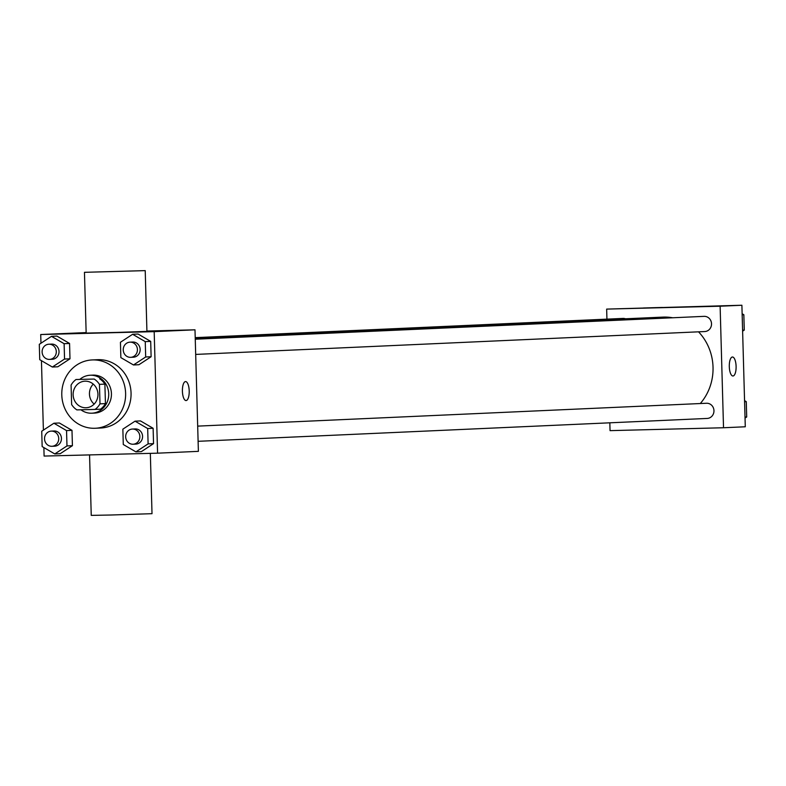 <?xml version="1.0" encoding="UTF-8"?>
<svg xmlns="http://www.w3.org/2000/svg" width="786" height="786" viewBox="0 0 786 786"><rect width="100%" height="100%" fill="white"/><g stroke="black" fill="none" stroke-linecap="round" stroke-linejoin="round"><path stroke-width="1.18" d="M94.153 404.102A13.293 12.419 87.4 0 1 93.259 384.099M85.173 381.181A13.293 12.419 87.4 0 1 97.945 394.032A13.293 12.419 87.4 0 1 86.136 407.757A13.293 12.419 87.4 0 1 73.137 395.024A13.293 12.419 87.4 0 1 84.947 381.181A13.293 12.419 87.4 0 1 85.173 381.181M71.084 385.091L71.634 404.574A18.058 16.86 87.4 0 0 76.871 409.889L95.067 409.427A18.058 16.86 87.4 0 0 99.999 403.847L99.449 384.364A18.058 16.86 87.4 0 0 94.212 379.049L76.016 379.51A18.058 16.86 87.4 0 0 71.084 385.091M99.999 403.847L105.442 403.611L104.892 384.118L99.449 384.364M94.212 379.049L76.016 379.51M99.655 378.803A18.058 16.86 87.4 0 1 104.892 384.118M105.442 403.611A18.058 16.86 87.4 0 1 100.5 409.182L95.067 409.427M80.909 409.791A19.002 17.734 -92.6 0 0 91.834 413.2A19.002 17.734 -92.6 0 0 108.714 393.776A19.002 17.734 -92.6 0 0 90.135 375.246A19.002 17.734 -92.6 0 0 79.887 379.333M90.135 375.246L92.846 375.128A19.002 17.734 87.4 0 1 93.17 375.109A19.002 17.734 87.4 0 1 111.435 393.648A19.002 17.734 87.4 0 1 94.556 413.082L91.834 413.2M92.748 359.919A34.191 31.921 87.4 0 1 125.603 392.98A34.191 31.921 87.4 0 1 95.244 428.262A34.191 31.921 87.4 0 1 61.809 395.535A34.191 31.921 87.4 0 1 92.168 359.939A34.191 31.921 87.4 0 1 92.748 359.919M92.168 359.939L97.611 359.693A34.191 31.921 87.4 0 1 98.191 359.674A34.191 31.921 87.4 0 1 131.046 392.735A34.191 31.921 87.4 0 1 100.677 428.016L95.244 428.262M135.909 451.871L141.352 451.626L153.545 443.628L153.123 428.282L140.498 420.923L135.054 421.168L122.862 429.156L123.284 444.512L135.909 451.871L148.112 443.874L147.68 428.527L135.054 421.168M54.784 453.935L60.227 453.689L72.42 445.691L71.988 430.345L59.363 422.986L53.92 423.232L41.727 431.219L42.159 446.576L54.784 453.935L66.977 445.937L66.545 430.59L53.92 423.232M43.869 447.568L44.104 456.067L157.573 453.178L154.184 331.653L40.715 334.531L40.96 343.246M41.442 360.676L43.387 430.139M133.482 364.969L138.925 364.724L151.118 356.736L150.696 341.389L138.071 334.03L132.628 334.276L120.435 342.264L120.857 357.61L133.482 364.969L145.685 356.982L145.253 341.635L132.628 334.276M52.357 367.033L57.791 366.787L69.993 358.799L69.561 343.453L56.936 336.094L51.493 336.339L39.3 344.327L39.732 359.674L52.357 367.033L64.55 359.045L64.118 343.698L51.493 336.339M157.573 453.178L198.386 451.351L194.997 329.815L154.184 331.653M185.545 381.574A9.501 3.399 -91.5 0 1 185.565 381.574A9.501 3.399 -91.5 0 1 189.21 390.986A9.501 3.399 -91.5 0 1 186.046 400.565A9.501 3.399 -91.5 0 1 182.411 391.192A9.501 3.399 -91.5 0 1 185.545 381.574A9.501 3.399 -91.5 0 1 189.21 390.986A9.501 3.399 -91.5 0 1 186.046 400.565M194.997 329.815L146.913 331.034M86.136 332.586L40.715 334.531M145.223 270.62L146.923 331.387L116.544 332.429L86.155 333.087L84.456 272.32L145.223 270.62L84.456 272.32M89.555 454.907L91.245 515.38L110.747 515.017L152.012 513.68L150.332 453.365M195.233 338.118L662.785 317.112A51.365 47.956 87.4 0 1 663.649 317.082A51.365 47.956 87.4 0 1 672.698 317.77M698.518 331.82A51.365 47.956 87.4 0 1 700.297 403.532M625.469 318.792A7.595 7.094 -92.6 0 0 622.964 318.418L195.213 337.646M197.689 426.12L706.526 403.257A7.595 7.094 87.4 0 1 706.653 403.247A7.595 7.094 87.4 0 1 713.953 410.597A7.595 7.094 87.4 0 1 707.203 418.437L198.111 441.31M195.262 339.218L704.099 316.355A7.595 7.094 87.4 0 1 704.227 316.355A7.595 7.094 87.4 0 1 711.527 323.704A7.595 7.094 87.4 0 1 704.777 331.545L195.685 354.417M609.828 422.809L610.054 430.64L723.523 427.751L720.123 306.216L606.654 309.104L606.939 319.145M720.123 306.216L741.896 305.243L745.285 426.778L723.523 427.751M732.444 357.001A9.501 3.399 -91.5 0 1 732.464 357.001A9.501 3.399 -91.5 0 1 736.109 366.414A9.501 3.399 -91.5 0 1 732.945 375.993A9.501 3.399 -91.5 0 1 729.3 366.62A9.501 3.399 -91.5 0 1 732.444 357.001A9.501 3.399 -91.5 0 1 736.099 366.414A9.501 3.399 -91.5 0 1 732.945 375.993M741.896 305.243L606.654 309.104M643.518 307.984L662.48 307.454M742.613 331.171L744.273 330.091L743.841 314.734L742.131 313.742M744.273 330.091L742.583 330.159M743.841 314.734L742.161 314.813M745.04 418.064L746.7 416.983L746.268 401.636L744.558 400.634M746.7 416.983L745.01 417.052M746.268 401.636L744.588 401.705M48.86 344.219L51.581 344.091A7.595 7.094 87.4 0 1 51.709 344.091A7.595 7.094 87.4 0 1 59.019 351.44A7.595 7.094 87.4 0 1 52.269 359.281L49.547 359.399A7.595 7.094 87.4 0 1 42.12 352.128A7.595 7.094 87.4 0 1 48.86 344.219A7.595 7.094 87.4 0 1 48.987 344.209A7.595 7.094 87.4 0 1 56.297 351.558A7.595 7.094 87.4 0 1 49.547 359.399M57.791 366.787L69.993 358.799L64.55 359.045M69.993 358.799L69.561 343.453L64.118 343.698M69.561 343.453L56.936 336.094M51.287 431.111L54.008 430.993A7.595 7.094 87.4 0 1 54.136 430.983A7.595 7.094 87.4 0 1 61.446 438.333A7.595 7.094 87.4 0 1 54.696 446.173L51.974 446.291A7.595 7.094 87.4 0 1 44.547 439.02A7.595 7.094 87.4 0 1 51.287 431.111A7.595 7.094 87.4 0 1 51.424 431.111A7.595 7.094 87.4 0 1 58.724 438.45A7.595 7.094 87.4 0 1 51.974 446.291M60.227 453.689L72.42 445.691L66.977 445.937M72.42 445.691L71.988 430.345L66.545 430.59M71.988 430.345L59.363 422.986M129.995 342.156L132.716 342.028A7.595 7.094 87.4 0 1 132.844 342.028A7.595 7.094 87.4 0 1 140.144 349.377A7.595 7.094 87.4 0 1 133.394 357.217L130.673 357.335A7.595 7.094 87.4 0 1 123.245 350.065A7.595 7.094 87.4 0 1 129.995 342.156A7.595 7.094 87.4 0 1 130.122 342.146A7.595 7.094 87.4 0 1 137.422 349.495A7.595 7.094 87.4 0 1 130.673 357.335M138.925 364.724L151.118 356.736L145.685 356.982M151.118 356.736L150.696 341.389L145.253 341.635M150.696 341.389L138.071 334.03M132.421 429.048L135.143 428.93A7.595 7.094 87.4 0 1 135.271 428.92A7.595 7.094 87.4 0 1 142.571 436.269A7.595 7.094 87.4 0 1 135.821 444.11L133.099 444.228A7.595 7.094 87.4 0 1 125.672 436.957A7.595 7.094 87.4 0 1 132.421 429.048A7.595 7.094 87.4 0 1 132.549 429.048A7.595 7.094 87.4 0 1 139.849 436.387A7.595 7.094 87.4 0 1 133.099 444.228M141.352 451.626L153.545 443.628L148.112 443.874M153.545 443.628L153.123 428.282L147.68 428.527M153.123 428.282L140.498 420.923"/></g></svg>
